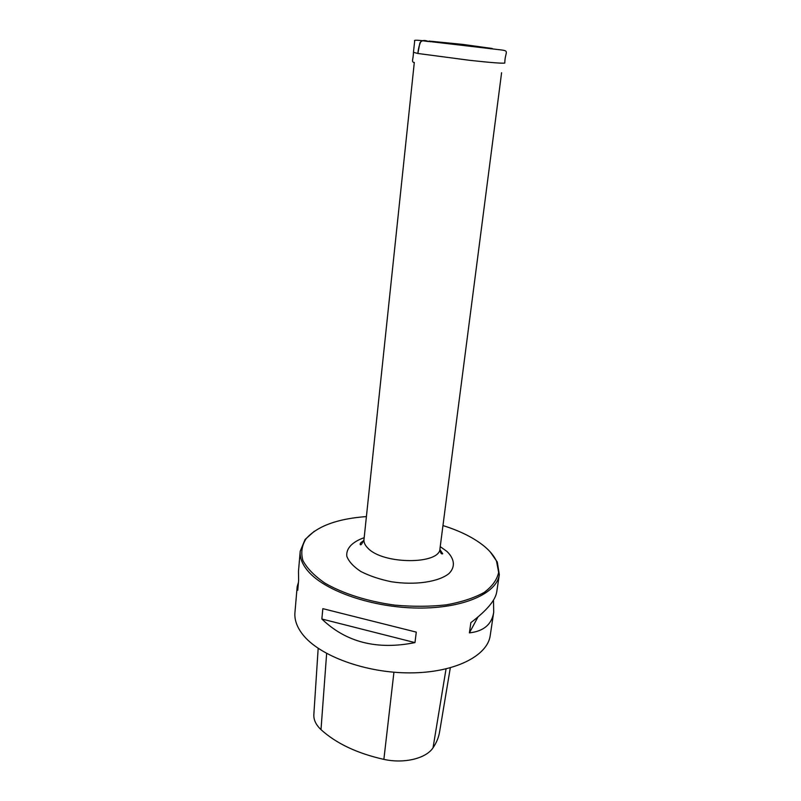 <?xml version="1.0" encoding="UTF-8"?>
<svg xmlns="http://www.w3.org/2000/svg" width="801" height="801" viewBox="0 0 801 801"><rect width="100%" height="100%" fill="white"/><g stroke="black" fill="none" stroke-linecap="round" stroke-linejoin="round"><path stroke-width="1.2" d="M442.953 525.566C460.114 530.923 473.902 537.831 484.305 546.282C490.032 551.048 494.107 556.014 496.52 561.191L498.643 572.335C497.101 579.674 492.265 586.392 484.134 592.46C474.172 597.947 461.596 602.072 446.407 604.835C430.097 606.657 412.895 606.747 394.803 605.125C367.819 601.481 343.028 593.611 325.016 583.188C314.403 575.899 307.033 568.33 302.898 560.49C300.745 552.76 301.797 545.531 306.042 538.813C317.216 526.137 337.331 518.728 366.407 516.575M490.242 551.939L497.311 562.062L499.313 574.617C496.95 593.381 463.419 608.54 418.052 608.049C372.745 607.679 325.236 591.228 308.255 571.403C302.327 564.525 299.644 557.806 300.215 551.228L305.081 539.484L314.292 531.263M318.177 648.339L313.852 714.452C313.511 719.729 315.894 724.785 321.001 729.641C336.2 743.458 357.156 753.371 383.869 759.378C404.094 763.894 426.162 758.467 433.041 747.784C436.555 742.617 438.738 737.27 439.609 731.744L450.302 667.844M321.852 619.003L322.833 608.66L416.28 632.119L414.968 642.602C377.101 650.202 346.062 642.332 321.852 619.003L414.968 642.602M300.215 551.228L298.493 571.173L298.623 580.244L297.762 590.247L297.171 586.652L294.938 612.545C294.327 619.714 296.901 627.013 302.648 634.412C319.128 655.789 365.526 673.05 409.952 672.88C454.437 672.85 487.599 655.949 490.232 635.483L493.706 612.224C491.844 624.38 483.734 631.258 469.396 632.88L477.977 616.99M297.171 586.652L298.443 582.357M469.396 632.88L470.858 622.637C486.788 610.512 495.408 600.279 496.73 591.939L499.313 574.617M493.496 600.079L493.706 612.224M417.872 53.477L419.874 42.934C421.757 40.25 424.61 39.79 428.445 41.532L421.286 40.561C419.414 44.435 418.272 48.741 417.872 53.477L469.807 60.335C490.643 62.598 502.307 63.509 504.79 63.079C504.92 52.025 509.947 51.044 501.166 49.922L421.286 40.561C415.909 40.03 413.716 40.15 414.698 40.911L413.436 52.345L417.872 53.477M363.804 540.645C359.309 543.489 360.961 542.968 360.11 544.059C360.53 545.882 361.822 544.42 363.974 539.644C363.704 542.407 364.966 545.191 367.769 548.004C382.558 564.645 440.24 564.805 439.979 548.575L501.596 72.721M440.23 546.632L446.928 551.428C454.588 558.838 455.549 566.838 449.081 573.466C438.818 581.916 415.148 585.461 391.319 581.736C379.684 579.343 369.521 575.929 360.83 571.493C353.491 566.657 348.825 561.591 346.823 556.294C345.892 548.495 352.33 541.816 364.185 537.691M433.041 747.784L446.037 668.935M383.869 759.378L393.932 672.229M321.001 729.641L326.638 653.476M363.974 539.644L414.307 62.468M439.979 548.575C440.21 552.63 441.121 554.362 442.713 553.761L439.909 549.586M306.042 538.813L305.081 539.484M496.52 561.191L497.311 562.062M414.277 62.728C411.023 61.437 413.266 60.445 413.436 52.345M490.893 48.891L492.225 48.491L462.818 44.405L429.046 41.071L430.247 41.772"/></g></svg>
